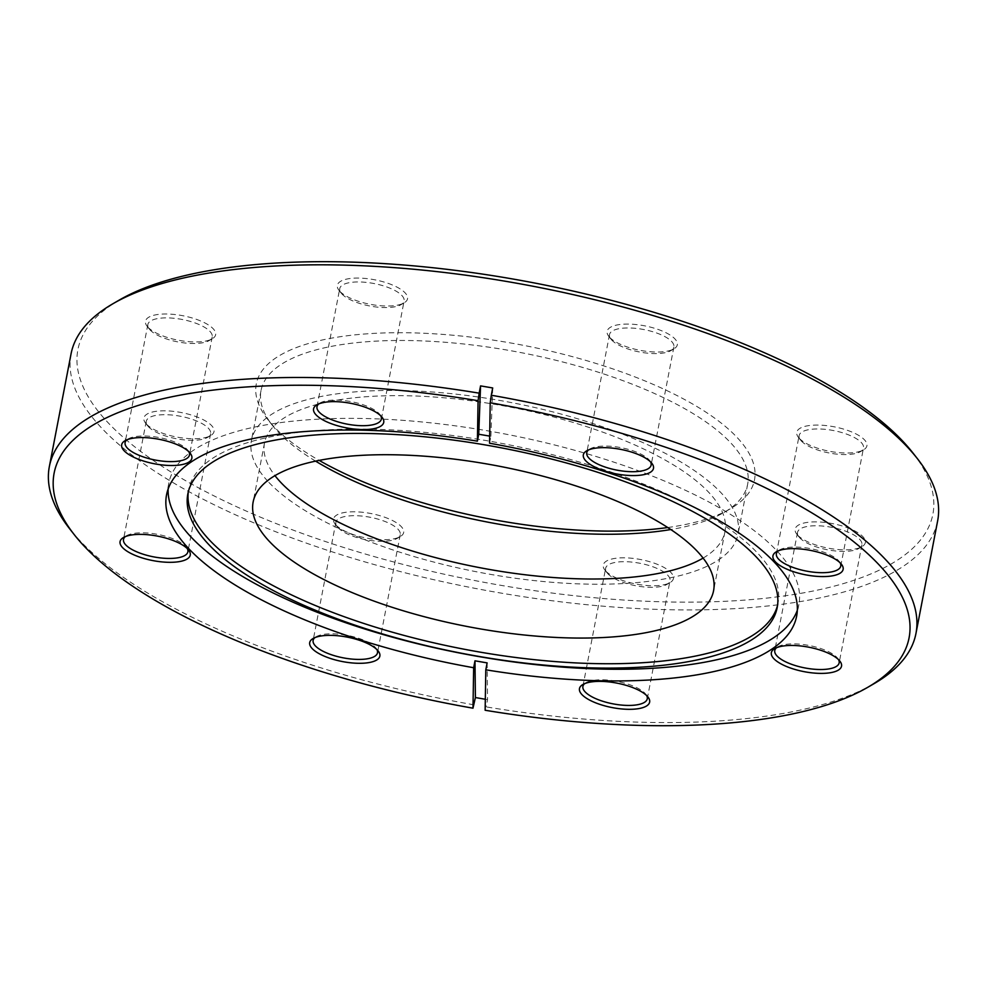 <?xml version="1.0" encoding="UTF-8"?>
<svg xmlns="http://www.w3.org/2000/svg" width="987" height="987" viewBox="0 0 987 987"><rect width="100%" height="100%" fill="white"/><g stroke="black" fill="none" stroke-linecap="round" stroke-linejoin="round"><path stroke-width="0.74" stroke-dasharray="4.93 3.7" d="M797.656 535.151A35.729 12.461 -169.1 0 0 829.154 548.328A35.729 12.461 -169.1 0 0 861.935 546.675A35.729 12.461 -169.1 0 0 862.811 536.57A35.729 12.461 -169.1 0 0 818.161 521.938A35.729 12.461 -169.1 0 0 796.78 534.127A35.729 12.461 -169.1 0 0 797.656 535.151M859.578 539.235A32.768 11.425 10.9 0 1 861.898 544.775A32.768 11.425 10.9 0 1 858.776 548.513A32.768 11.425 10.9 0 1 828.722 550.018A32.768 11.425 10.9 0 1 799.84 537.927A32.768 11.425 10.9 0 1 799.026 537.002A32.768 11.425 10.9 0 1 797.521 532.388A32.768 11.425 10.9 0 1 824.577 526.256A32.768 11.425 10.9 0 1 859.578 539.235M667.743 527.527A253.696 88.435 -169.1 0 0 730.429 508.737A253.696 88.435 -169.1 0 0 736.635 436.97A253.696 88.435 -169.1 0 0 419.685 333.088A253.696 88.435 -169.1 0 0 267.921 419.672A253.696 88.435 -169.1 0 0 274.152 426.865A253.696 88.435 -169.1 0 0 319.159 460.398M315.581 461.126A247.774 86.375 10.9 0 1 278.507 432.429A247.774 86.375 10.9 0 1 272.412 425.409A247.774 86.375 10.9 0 1 261.037 390.507A247.774 86.375 10.9 0 1 465.531 344.192A247.774 86.375 10.9 0 1 730.195 442.299A247.774 86.375 10.9 0 1 747.652 484.222A247.774 86.375 10.9 0 1 724.125 512.401A247.774 86.375 10.9 0 1 670.79 529.538M147.988 327.252A35.729 12.461 -169.1 0 0 179.486 340.441A35.729 12.461 -169.1 0 0 212.254 338.788A35.729 12.461 -169.1 0 0 213.13 328.683A35.729 12.461 -169.1 0 0 168.493 314.051A35.729 12.461 -169.1 0 0 147.112 326.241A35.729 12.461 -169.1 0 0 147.988 327.252M209.91 331.348A32.768 11.425 10.9 0 1 212.217 336.888A32.768 11.425 10.9 0 1 209.108 340.614A32.768 11.425 10.9 0 1 179.042 342.131A32.768 11.425 10.9 0 1 150.16 330.04A32.768 11.425 10.9 0 1 149.358 329.115A32.768 11.425 10.9 0 1 147.853 324.501A32.768 11.425 10.9 0 1 174.896 318.369A32.768 11.425 10.9 0 1 209.91 331.348M609.645 337.344A35.729 12.461 -169.1 0 0 641.131 350.521A35.729 12.461 -169.1 0 0 673.911 348.88A35.729 12.461 -169.1 0 0 674.787 338.763A35.729 12.461 -169.1 0 0 630.138 324.131A35.729 12.461 -169.1 0 0 608.769 336.333A35.729 12.461 -169.1 0 0 609.645 337.344M671.567 341.428A32.768 11.425 10.9 0 1 673.874 346.98A32.768 11.425 10.9 0 1 670.765 350.706A32.768 11.425 10.9 0 1 640.699 352.211A32.768 11.425 10.9 0 1 611.817 340.133A32.768 11.425 10.9 0 1 611.015 339.195A32.768 11.425 10.9 0 1 609.51 334.581A32.768 11.425 10.9 0 1 636.553 328.449A32.768 11.425 10.9 0 1 671.567 341.428M380.772 415.86A32.768 11.425 -169.1 0 0 379.859 414.466A32.768 11.425 -169.1 0 0 379.045 413.541A32.768 11.425 -169.1 0 0 350.163 401.45A32.768 11.425 -169.1 0 0 320.109 402.955A32.768 11.425 -169.1 0 0 318.739 403.917M336.012 525.059A35.729 12.461 -169.1 0 0 367.497 538.236A35.729 12.461 -169.1 0 0 400.278 536.595A35.729 12.461 -169.1 0 0 401.154 526.478A35.729 12.461 -169.1 0 0 356.504 511.846A35.729 12.461 -169.1 0 0 335.136 524.048A35.729 12.461 -169.1 0 0 336.012 525.059M397.934 529.155A32.768 11.425 10.9 0 1 400.241 534.695A32.768 11.425 10.9 0 1 397.132 538.421A32.768 11.425 10.9 0 1 367.065 539.938A32.768 11.425 10.9 0 1 338.183 527.848A32.768 11.425 10.9 0 1 337.381 526.922A32.768 11.425 10.9 0 1 335.876 522.296A32.768 11.425 10.9 0 1 362.92 516.176A32.768 11.425 10.9 0 1 397.934 529.155M650.532 461.867A32.768 11.425 -169.1 0 0 649.619 460.473A32.768 11.425 -169.1 0 0 648.817 459.547A32.768 11.425 -169.1 0 0 619.935 447.456A32.768 11.425 -169.1 0 0 589.868 448.962A32.768 11.425 -169.1 0 0 588.511 449.924M912.889 452.91A435.341 151.751 10.9 0 1 652.469 601.502A435.341 151.751 10.9 0 1 108.595 423.25A435.341 151.751 10.9 0 1 119.242 300.085M71.039 353.926A441.263 153.812 -169.1 0 0 102.142 428.58A441.263 153.812 -169.1 0 0 573.484 603.304A441.263 153.812 -169.1 0 0 937.65 520.803M840.159 562.861A32.768 11.425 -169.1 0 0 839.246 561.467A32.768 11.425 -169.1 0 0 838.444 560.53A32.768 11.425 -169.1 0 0 809.55 548.451A32.768 11.425 -169.1 0 0 779.496 549.956A32.768 11.425 -169.1 0 0 778.126 550.919M339.873 291.338A35.729 12.461 -169.1 0 0 371.371 304.514A35.729 12.461 -169.1 0 0 404.139 302.861A35.729 12.461 -169.1 0 0 405.015 292.757A35.729 12.461 -169.1 0 0 360.378 278.124A35.729 12.461 -169.1 0 0 338.997 290.326A35.729 12.461 -169.1 0 0 339.873 291.338M401.795 295.421A32.768 11.425 10.9 0 1 404.102 300.973A32.768 11.425 10.9 0 1 400.993 304.699A32.768 11.425 10.9 0 1 370.939 306.204A32.768 11.425 10.9 0 1 342.045 294.114A32.768 11.425 10.9 0 1 341.243 293.188A32.768 11.425 10.9 0 1 339.738 288.574A32.768 11.425 10.9 0 1 366.782 282.442A32.768 11.425 10.9 0 1 401.795 295.421M838.555 659.674A32.768 11.425 -169.1 0 0 837.642 658.28A32.768 11.425 -169.1 0 0 836.84 657.342A32.768 11.425 -169.1 0 0 807.958 645.264A32.768 11.425 -169.1 0 0 777.892 646.769A32.768 11.425 -169.1 0 0 776.535 647.731M799.26 438.327A35.729 12.461 -169.1 0 0 830.758 451.515A35.729 12.461 -169.1 0 0 863.539 449.862A35.729 12.461 -169.1 0 0 864.402 439.758A35.729 12.461 -169.1 0 0 819.765 425.126A35.729 12.461 -169.1 0 0 798.384 437.315A35.729 12.461 -169.1 0 0 799.26 438.327M861.182 442.423A32.768 11.425 10.9 0 1 863.489 447.962A32.768 11.425 10.9 0 1 860.38 451.688A32.768 11.425 10.9 0 1 830.326 453.206A32.768 11.425 10.9 0 1 801.444 441.115A32.768 11.425 10.9 0 1 800.63 440.19A32.768 11.425 10.9 0 1 799.125 435.575A32.768 11.425 10.9 0 1 826.181 429.444A32.768 11.425 10.9 0 1 861.182 442.423M646.67 695.588A32.768 11.425 -169.1 0 0 645.757 694.206A32.768 11.425 -169.1 0 0 644.955 693.269A32.768 11.425 -169.1 0 0 616.061 681.178A32.768 11.425 -169.1 0 0 586.007 682.696A32.768 11.425 -169.1 0 0 584.637 683.646M605.771 571.066A35.729 12.461 -169.1 0 0 637.269 584.255A35.729 12.461 -169.1 0 0 670.05 582.601A35.729 12.461 -169.1 0 0 670.913 572.497A35.729 12.461 -169.1 0 0 626.276 557.865A35.729 12.461 -169.1 0 0 604.895 570.054A35.729 12.461 -169.1 0 0 605.771 571.066M667.693 575.162A32.768 11.425 10.9 0 1 670 580.701A32.768 11.425 10.9 0 1 666.891 584.427A32.768 11.425 10.9 0 1 636.837 585.945A32.768 11.425 10.9 0 1 607.955 573.854A32.768 11.425 10.9 0 1 607.141 572.929A32.768 11.425 10.9 0 1 605.636 568.315A32.768 11.425 10.9 0 1 632.692 562.183A32.768 11.425 10.9 0 1 667.693 575.162M376.898 649.582A32.768 11.425 -169.1 0 0 375.985 648.188A32.768 11.425 -169.1 0 0 375.183 647.262A32.768 11.425 -169.1 0 0 346.301 635.172A32.768 11.425 -169.1 0 0 316.235 636.689A32.768 11.425 -169.1 0 0 314.878 637.639M146.384 424.065A35.729 12.461 -169.1 0 0 177.882 437.253A35.729 12.461 -169.1 0 0 210.65 435.6A35.729 12.461 -169.1 0 0 211.526 425.496A35.729 12.461 -169.1 0 0 166.889 410.863A35.729 12.461 -169.1 0 0 145.508 423.053A35.729 12.461 -169.1 0 0 146.384 424.065M208.306 428.161A32.768 11.425 10.9 0 1 210.613 433.7A32.768 11.425 10.9 0 1 207.504 437.438A32.768 11.425 10.9 0 1 177.45 438.944A32.768 11.425 10.9 0 1 148.556 426.853A32.768 11.425 10.9 0 1 147.754 425.928A32.768 11.425 10.9 0 1 146.249 421.313A32.768 11.425 10.9 0 1 173.305 415.182A32.768 11.425 10.9 0 1 208.306 428.161M187.283 548.599A32.768 11.425 -169.1 0 0 186.37 547.205A32.768 11.425 -169.1 0 0 185.556 546.267A32.768 11.425 -169.1 0 0 156.674 534.189A32.768 11.425 -169.1 0 0 126.62 535.694A32.768 11.425 -169.1 0 0 125.25 536.657M474.007 704.829A441.263 153.812 10.9 0 1 80.453 541.234A441.263 153.812 10.9 0 1 69.608 528.736M188.875 451.787A32.768 11.425 -169.1 0 0 187.974 450.393A32.768 11.425 -169.1 0 0 187.16 449.455A32.768 11.425 -169.1 0 0 158.278 437.377A32.768 11.425 -169.1 0 0 128.224 438.882A32.768 11.425 -169.1 0 0 126.854 439.832M268.883 482.396A247.774 86.375 -169.1 0 0 533.548 580.516A247.774 86.375 -169.1 0 0 738.029 534.189A247.774 86.375 -169.1 0 0 720.572 492.266A247.774 86.375 -169.1 0 0 455.908 394.158A247.774 86.375 -169.1 0 0 251.414 440.486A247.774 86.375 -169.1 0 0 268.883 482.396M703.114 558.087A234.45 81.724 -169.1 0 0 724.952 531.672A234.45 81.724 -169.1 0 0 708.419 492.007A234.45 81.724 -169.1 0 0 457.993 399.167A234.45 81.724 -169.1 0 0 264.504 443.003A234.45 81.724 -169.1 0 0 274.966 475.635M777.546 605.302A300.097 104.61 -169.1 0 0 778.04 603.143A300.097 104.61 -169.1 0 0 756.881 552.362A300.097 104.61 -169.1 0 0 436.34 433.54A300.097 104.61 -169.1 0 0 188.665 489.638A300.097 104.61 -169.1 0 0 188.32 491.834M797.323 610.225A320.824 111.827 -169.1 0 0 798.89 604.476A320.824 111.827 -169.1 0 0 776.275 550.191A320.824 111.827 -169.1 0 0 433.589 423.164A320.824 111.827 -169.1 0 0 168.814 483.137A320.824 111.827 -169.1 0 0 168.135 489.058M874.063 683.658A441.263 153.812 10.9 0 1 486.147 706.889L485.135 710.258M485.308 699.252L487.541 699.623L486.147 706.889M489.552 443.225L490.884 436.303L489.663 436.094M490.884 436.303L492.698 387.953M487.134 662.894L487.541 699.623M858.776 548.513L861.935 546.675M724.125 512.401L730.429 508.737M209.108 340.614L212.254 338.788M670.765 350.706L673.911 348.88M379.859 414.466L382.105 417.328M397.132 538.421L400.278 536.595M649.619 460.473L651.864 463.347M839.246 561.467L841.492 564.33M400.993 304.699L404.139 302.861M837.642 658.28L839.888 661.142M860.38 451.688L863.539 449.862M645.757 694.206L648.003 697.069M666.891 584.427L670.05 582.601M375.985 648.188L378.231 651.062M207.504 437.438L210.65 435.6M186.37 547.205L188.616 550.067M187.974 450.393L190.22 453.255M381.364 419.08L404.102 300.973M673.874 346.98L651.124 465.087M840.751 566.082L863.489 447.962M861.898 544.775L839.147 662.894M647.262 698.821L670 580.701M400.241 534.695L377.49 652.814M210.613 433.7L187.875 551.819M212.217 336.888L189.479 455.007M747.652 484.222L738.029 534.189M724.952 531.672L713.576 590.719M778.04 603.143L777.201 607.498M798.89 604.476L796.645 616.147M188.665 489.638L187.826 494.006M168.814 483.137L166.556 494.808M264.504 443.003L253.128 502.062M261.037 390.507L251.414 440.486M147.853 324.501L125.102 442.608M146.249 421.313L123.511 539.42M335.876 522.296L313.126 640.415M582.898 686.421L605.636 568.315M797.521 532.388L774.783 650.495M776.387 553.682L799.125 435.575M609.51 334.581L586.759 452.7M317 406.681L339.738 288.574M128.224 438.882L125.065 440.708M126.62 535.694L123.461 537.52M147.754 425.928L145.508 423.053M316.235 636.689L313.089 638.515M607.141 572.929L604.895 570.054M586.007 682.696L582.861 684.522M800.63 440.19L798.384 437.315M777.892 646.769L774.746 648.595M341.243 293.188L338.997 290.326M779.496 549.956L776.35 551.782M589.868 448.962L586.722 450.8M337.381 526.922L335.136 524.048M320.109 402.955L316.95 404.793M611.015 339.195L608.769 336.333M149.358 329.115L147.112 326.241M272.412 425.409L267.921 419.672M799.026 537.002L796.78 534.127"/><path stroke-width="1.48" d="M319.159 460.398A253.696 88.435 -169.1 0 0 667.743 527.527M670.79 529.538A247.774 86.375 10.9 0 1 315.581 461.126M381.229 416.317A35.729 12.461 10.9 0 1 382.105 417.328A35.729 12.461 10.9 0 1 360.724 429.53A35.729 12.461 10.9 0 1 316.087 414.898A35.729 12.461 10.9 0 1 316.95 404.793A35.729 12.461 10.9 0 1 349.731 403.14A35.729 12.461 10.9 0 1 381.229 416.317M318.739 403.917A32.768 11.425 -169.1 0 0 317 406.681A32.768 11.425 -169.1 0 0 319.307 412.233A32.768 11.425 -169.1 0 0 354.308 425.212A32.768 11.425 -169.1 0 0 381.364 419.08A32.768 11.425 -169.1 0 0 380.772 415.86M650.988 462.323A35.729 12.461 10.9 0 1 651.864 463.347A35.729 12.461 10.9 0 1 630.496 475.537A35.729 12.461 10.9 0 1 585.846 460.904A35.729 12.461 10.9 0 1 586.722 450.8A35.729 12.461 10.9 0 1 619.503 449.147A35.729 12.461 10.9 0 1 650.988 462.323M588.511 449.924A32.768 11.425 -169.1 0 0 586.759 452.7A32.768 11.425 -169.1 0 0 589.066 458.239A32.768 11.425 -169.1 0 0 624.08 471.218A32.768 11.425 -169.1 0 0 651.124 465.087A32.768 11.425 -169.1 0 0 650.532 461.867M112.937 303.737L119.242 300.085A435.341 151.751 10.9 0 1 518.533 280.012A435.341 151.751 10.9 0 1 902.204 440.584A435.341 151.751 10.9 0 1 912.889 452.91L917.392 458.647A441.263 153.812 -169.1 0 0 906.547 446.149A441.263 153.812 -169.1 0 0 517.657 283.392A441.263 153.812 -169.1 0 0 112.937 303.737A441.263 153.812 -169.1 0 0 71.039 353.926L49.35 466.58A441.263 153.812 10.9 0 1 479.164 393.159L478.078 400.697L477.4 441.152A320.824 111.827 -169.1 0 0 166.556 494.808A320.824 111.827 -169.1 0 0 189.171 549.093A320.824 111.827 -169.1 0 0 473.661 667.73L472.983 708.185L475.401 697.55L485.308 699.252M840.616 563.318A35.729 12.461 10.9 0 1 841.492 564.33A35.729 12.461 10.9 0 1 820.111 576.531A35.729 12.461 10.9 0 1 775.474 561.899A35.729 12.461 10.9 0 1 776.35 551.782A35.729 12.461 10.9 0 1 809.118 550.141A35.729 12.461 10.9 0 1 840.616 563.318M778.126 550.919A32.768 11.425 -169.1 0 0 776.387 553.682A32.768 11.425 -169.1 0 0 778.694 559.234A32.768 11.425 -169.1 0 0 813.695 572.201A32.768 11.425 -169.1 0 0 840.751 566.082A32.768 11.425 -169.1 0 0 840.159 562.861M839.012 660.13A35.729 12.461 10.9 0 1 839.888 661.142A35.729 12.461 10.9 0 1 818.507 673.344A35.729 12.461 10.9 0 1 773.87 658.711A35.729 12.461 10.9 0 1 774.746 648.595A35.729 12.461 10.9 0 1 807.514 646.954A35.729 12.461 10.9 0 1 839.012 660.13M776.535 647.731A32.768 11.425 -169.1 0 0 774.783 650.495A32.768 11.425 -169.1 0 0 777.09 656.047A32.768 11.425 -169.1 0 0 812.104 669.026A32.768 11.425 -169.1 0 0 839.147 662.894A32.768 11.425 -169.1 0 0 838.555 659.674M647.127 696.057A35.729 12.461 10.9 0 1 648.003 697.069A35.729 12.461 10.9 0 1 626.622 709.271A35.729 12.461 10.9 0 1 581.985 694.638A35.729 12.461 10.9 0 1 582.861 684.522A35.729 12.461 10.9 0 1 615.629 682.881A35.729 12.461 10.9 0 1 647.127 696.057M584.637 683.646A32.768 11.425 -169.1 0 0 582.898 686.421A32.768 11.425 -169.1 0 0 585.205 691.961A32.768 11.425 -169.1 0 0 620.218 704.94A32.768 11.425 -169.1 0 0 647.262 698.821A32.768 11.425 -169.1 0 0 646.67 695.588M377.355 650.051A35.729 12.461 10.9 0 1 378.231 651.062A35.729 12.461 10.9 0 1 356.862 663.252A35.729 12.461 10.9 0 1 312.213 648.619A35.729 12.461 10.9 0 1 313.089 638.515A35.729 12.461 10.9 0 1 345.869 636.862A35.729 12.461 10.9 0 1 377.355 650.051M314.878 637.639A32.768 11.425 -169.1 0 0 313.126 640.415A32.768 11.425 -169.1 0 0 315.433 645.954A32.768 11.425 -169.1 0 0 350.447 658.934A32.768 11.425 -169.1 0 0 377.49 652.814A32.768 11.425 -169.1 0 0 376.898 649.582M187.74 549.056A35.729 12.461 10.9 0 1 188.616 550.067A35.729 12.461 10.9 0 1 167.235 562.269A35.729 12.461 10.9 0 1 122.598 547.637A35.729 12.461 10.9 0 1 123.461 537.52A35.729 12.461 10.9 0 1 156.242 535.879A35.729 12.461 10.9 0 1 187.74 549.056M125.25 536.657A32.768 11.425 -169.1 0 0 123.511 539.42A32.768 11.425 -169.1 0 0 125.818 544.972A32.768 11.425 -169.1 0 0 160.819 557.951A32.768 11.425 -169.1 0 0 187.875 551.819A32.768 11.425 -169.1 0 0 187.283 548.599M478.078 400.697A435.341 151.751 -169.1 0 0 74.111 534.473A435.341 151.751 -169.1 0 0 84.796 546.81A435.341 151.751 -169.1 0 0 472.983 708.185M189.344 452.243A35.729 12.461 10.9 0 1 190.22 453.255A35.729 12.461 10.9 0 1 168.839 465.457A35.729 12.461 10.9 0 1 124.189 450.825A35.729 12.461 10.9 0 1 125.065 440.708A35.729 12.461 10.9 0 1 157.846 439.067A35.729 12.461 10.9 0 1 189.344 452.243M126.854 439.832A32.768 11.425 -169.1 0 0 125.102 442.608A32.768 11.425 -169.1 0 0 127.422 448.16A32.768 11.425 -169.1 0 0 162.423 461.126A32.768 11.425 -169.1 0 0 189.479 455.007A32.768 11.425 -169.1 0 0 188.875 451.787M269.661 541.727A234.45 81.724 -169.1 0 0 520.087 634.555A234.45 81.724 -169.1 0 0 713.576 590.719A234.45 81.724 -169.1 0 0 697.044 551.054A234.45 81.724 -169.1 0 0 446.617 458.227A234.45 81.724 -169.1 0 0 253.128 502.062A234.45 81.724 -169.1 0 0 269.661 541.727M274.966 475.635A234.45 81.724 -169.1 0 0 281.024 482.668A234.45 81.724 -169.1 0 0 488.146 569.228A234.45 81.724 -169.1 0 0 703.114 558.087M756.042 556.73A300.097 104.61 10.9 0 1 777.201 607.498A300.097 104.61 10.9 0 1 529.525 663.609A300.097 104.61 10.9 0 1 208.985 544.775A300.097 104.61 10.9 0 1 187.826 494.006A300.097 104.61 10.9 0 1 435.501 437.907A300.097 104.61 10.9 0 1 756.042 556.73M188.32 491.834A300.097 104.61 -169.1 0 0 209.824 540.42A300.097 104.61 -169.1 0 0 527.268 658.897A300.097 104.61 -169.1 0 0 777.546 605.302M168.135 489.058A320.824 111.827 -169.1 0 0 191.429 537.422A320.824 111.827 -169.1 0 0 525.812 663.498A320.824 111.827 -169.1 0 0 797.323 610.225M867.758 687.31A435.341 151.751 -169.1 0 1 485.135 710.258L485.801 669.803A320.824 111.827 -169.1 0 0 796.645 616.147A320.824 111.827 -169.1 0 0 774.03 561.862A320.824 111.827 -169.1 0 0 489.552 443.225L490.218 402.77L491.304 395.232A441.263 153.812 10.9 0 1 884.858 558.815A441.263 153.812 10.9 0 1 915.961 633.469A441.263 153.812 10.9 0 1 874.063 683.658L867.758 687.31A435.341 151.751 -169.1 0 0 490.218 402.77M485.801 669.803L487.134 662.894L474.981 660.821L473.661 667.73M74.111 534.473L69.608 528.736A441.263 153.812 10.9 0 1 49.35 466.58M477.4 441.152L478.732 434.243L480.558 385.892L479.164 393.159M480.558 385.892L492.698 387.953L491.304 395.232M915.961 633.469L937.65 520.803A441.263 153.812 -169.1 0 0 917.392 458.647M489.663 436.094L478.732 434.243M474.981 660.821L475.401 697.55"/></g></svg>
